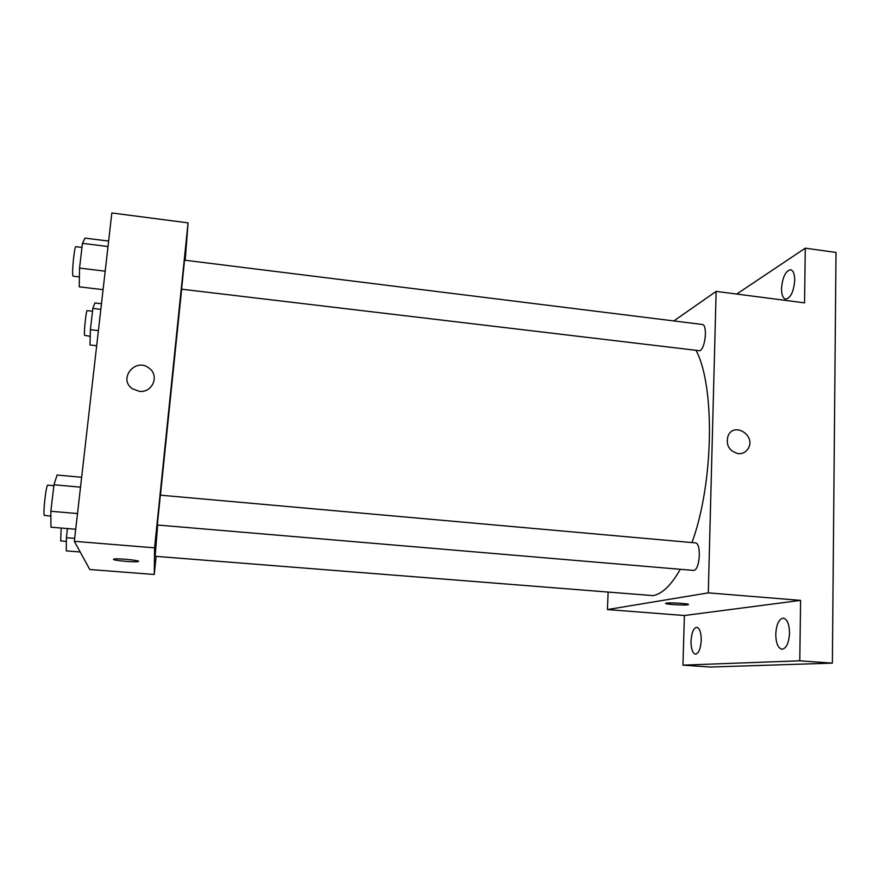 <?xml version="1.0" encoding="UTF-8"?>
<svg xmlns="http://www.w3.org/2000/svg" width="880" height="880" viewBox="0 0 880 880"><rect width="100%" height="100%" fill="white"/><g stroke="black" fill="none" stroke-linecap="round" stroke-linejoin="round"><path stroke-width="1.32" d="M736.714 294.063L805.277 248.171L836 252.439L832.37 663.135L710.171 667.029L682.946 665.137L684.387 615.516L800.591 600.38L799.788 660.803L832.37 663.135M805.277 248.171L804.551 302.863L716.133 291.39L708.29 592.867L800.591 600.38M738.1 453.651C728.926 450.945 725.604 444.95 728.123 435.666C734.294 421.575 756.217 435.666 748.176 448.525C745.844 452.232 742.489 453.937 738.1 453.651C742.478 453.937 745.844 452.232 748.176 448.525L748.176 448.525C756.217 435.666 734.294 421.575 728.123 435.666M789.525 633.105C788.876 643.126 786.346 648.516 781.935 649.275C778.019 648.142 775.962 643.126 775.764 634.227C776.402 624.283 778.943 618.915 783.376 618.123C787.248 619.19 789.294 624.184 789.525 633.105M701.239 640.277C700.645 648.846 698.72 653.477 695.453 654.159C692.527 653.213 691.042 648.857 690.998 641.102C691.592 632.588 693.517 627.968 696.795 627.264C699.688 628.166 701.173 632.5 701.239 640.277M799.788 660.803L682.946 665.137M708.29 592.867L607.42 609.565L684.387 615.516M607.42 609.565L608.102 592.57M794.728 280.236C793.727 291.643 790.713 297.946 785.708 299.123C782.958 298.386 781.561 294.866 781.517 288.563C782.496 277.244 785.51 270.963 790.559 269.731C793.265 270.435 794.662 273.944 794.728 280.236M157.63 525.118L155.155 556.292L653.037 595.617C662.156 593.967 671.22 585.233 680.24 569.382M691.977 542.564C713.669 483.505 715.209 386.782 696.278 350.867M673.827 320.936L716.133 291.39M693.737 570.438C700.117 569.833 701.558 542.63 695.211 542.861L160.358 495.176L157.311 524.997L693.737 570.438M699.908 350.768C705.65 347.974 707.663 324.379 702.174 324.456L184.536 260.172L181.643 288.607L181.621 289.19L699.908 350.768M666.468 603.13C670.901 602.294 692.351 603.889 687.962 604.725C684.486 605.682 661.672 604.076 666.149 603.185L666.468 603.13M160.435 495.187L181.665 289.201M185.207 260.26L188.056 222.86L154.583 547.844L154.264 574.486L156.123 556.369M154.583 547.844L74.338 541.31L111.837 212.971L188.056 222.86M139.249 391.303L132.572 388.839C117.557 379.071 135.553 356.906 149.182 368.214C159.819 375.606 152.306 393.261 139.249 391.303M74.338 541.31L89.771 569.503L154.264 574.486M138.446 561.352L137.929 561.605C134.64 562.452 113.267 560.494 113.476 559.361L113.993 559.075C118.063 558.085 143.165 560.758 137.929 561.605C134.64 562.463 113.267 560.505 113.476 559.361L113.465 559.317M132.572 388.839C117.557 379.071 135.553 356.906 149.182 368.214L149.182 368.214M67.452 528.55L66.396 537.691L66.297 550.891L80.19 552.002M66.396 537.691L74.668 538.373M66.363 541.42L60.676 540.892L61.171 528.033M101.464 303.754L94.853 302.984L92.84 308.429L90.387 329.692L90.013 344.982L96.679 345.719M92.84 308.429L100.826 309.353M90.387 329.692L98.406 330.594M90.222 336.347L84.546 335.335C83.776 332.475 86.185 309.804 87.164 310.629L92.521 311.245M81.653 477.268L57.09 475.035L53.966 484.781L50.842 511.269L50.952 527.186L75.713 529.243M53.966 484.781L80.52 487.157M50.842 511.269L77.506 513.546M50.875 516.076L44.341 515.427C42.823 514.041 46.2 484.121 47.762 485.144L53.867 485.683M108.625 241.076L84.975 238.106L82.456 243.353L79.541 268.07L79.244 286.836L103.081 289.652M82.456 243.353L108.009 246.532M79.541 268.07L105.193 271.183M79.398 276.936L73.139 276.188L72.842 275.561C71.819 271.612 74.547 245.674 75.878 246.686L81.972 247.445"/></g></svg>
